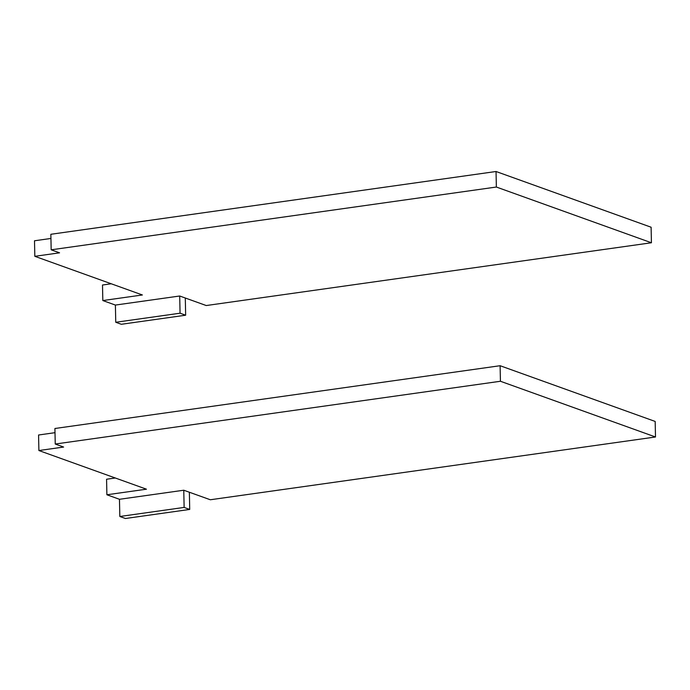<?xml version="1.0" encoding="UTF-8"?>
<svg xmlns="http://www.w3.org/2000/svg" width="690" height="690" viewBox="0 0 690 690"><rect width="100%" height="100%" fill="white"/><g stroke="black" fill="none" stroke-linecap="round" stroke-linejoin="round"><path stroke-width="1.03" d="M184.126 507.426L189.716 509.436L125.416 518.5L119.827 516.491L184.126 507.426L183.773 490.228L210.312 499.758L655.5 436.986L500.431 381.26L55.243 444.032L63.627 447.051L38.89 450.536L146.461 489.193L106.89 494.773L119.465 499.293L183.773 490.228M189.716 509.436L189.362 492.229M119.465 499.293L119.827 516.491M655.5 436.986L655.172 421.443L500.103 365.717L500.431 381.26M500.103 365.717L54.915 428.499L55.243 444.032M115.325 477.998L106.571 479.24L106.89 494.773M55.01 432.682L38.571 435.002L38.89 450.536M651.429 242.759L651.11 227.226L496.041 171.5L50.853 234.281L51.172 249.815L59.556 252.825L34.828 256.318L142.399 294.975L102.827 300.555L115.394 305.066L179.702 296.001L206.25 305.541L651.429 242.759L496.36 187.033L51.172 249.815M496.041 171.5L496.36 187.033M111.254 283.78L102.5 285.013L102.827 300.555M50.939 238.455L34.5 240.776L34.828 256.318M115.394 305.066L115.756 322.273L121.345 324.283L185.653 315.209L185.291 298.011M115.756 322.273L180.064 313.208L185.653 315.209M180.064 313.208L179.702 296.001"/></g></svg>
